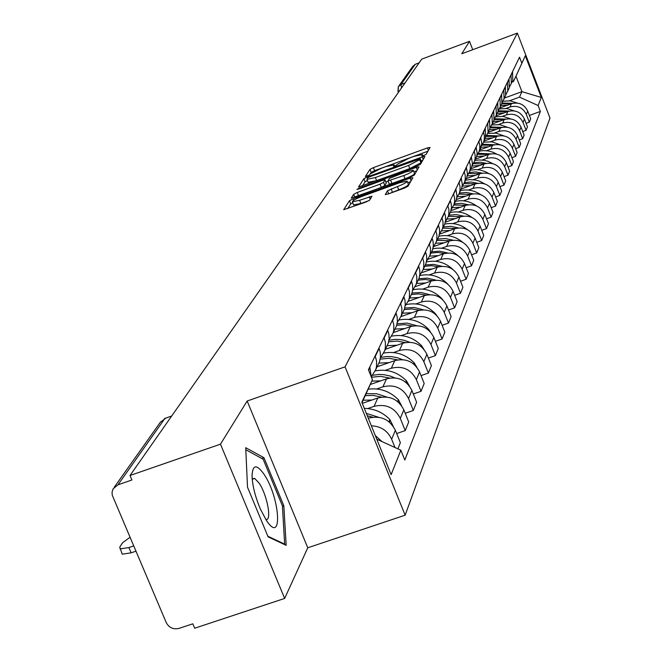 <?xml version="1.0" encoding="UTF-8"?>
<svg xmlns="http://www.w3.org/2000/svg" width="662" height="662" viewBox="0 0 662 662"><rect width="100%" height="100%" fill="white"/><g stroke="black" fill="none" stroke-linecap="round" stroke-linejoin="round"><path stroke-width="0.99" d="M423.771 155.52L426.171 154.287L430.068 147.444L427.412 147.907L373.393 167.635L369.975 169.381L365.333 176.572L369.578 174.925L370.174 173.998L381.213 168.338L385.739 166.683L394.122 164.846L393.542 166.278L395.396 165.872L398.358 163.721L409.339 158.077L413.891 156.414L422.414 154.552L421.893 155.934L423.771 155.52M385.251 194.463L388.031 194.04L404.341 188.124L407.999 186.221L412.84 177.714L410.059 178.161L353.086 198.848L349.453 200.727L343.686 209.705L365.97 202.034L369.653 200.123L371.978 196.217L359.615 200.288L352.391 201.827C352.441 200.685 355.693 198.857 362.131 196.349L399.699 182.712L407.113 181.14C407.031 182.282 403.803 184.094 397.44 186.568L387.477 190.747L385.325 194.661M345.059 366.839L247.158 401.015L220.479 444.169L130.025 475.49L421.711 59.141L469.49 41.325L461.803 53.763L517.353 33.1L345.059 366.839L405.144 515.185L549.981 118.084L517.353 33.1M416.952 166.145L420.453 164.333L424.938 156.464L422.24 156.927L367.344 176.936L363.86 178.723L358.514 187.023L416.952 166.145M419.005 166.882L414.346 175.066L410.771 176.919L351.249 198.145L353.64 194.33L357.232 192.476L380.029 184.193L383.588 182.348L385.044 179.857L382.355 180.428L358.779 189.009L356.934 189.415L359.425 188.025L416.266 167.337L419.005 166.882M220.479 444.169L284.66 598.431L194.686 628.213L192.816 623.811L178.922 628.412C173.279 629.678 169.05 627.733 166.236 622.578L112.234 495.159L112.06 492.189L113.103 488.862L117.968 484.816L131.928 479.983L130.025 475.49M284.66 598.431L307.764 547.78L405.144 515.185M398.921 85.861L412.625 66.539L415.24 64.305L401.015 84.422L401.503 87.988M419.104 62.857L415.24 64.305M472.734 49.7L469.49 41.325M511.577 82.949L512.81 80.35L512.52 71.686M506.008 108.444L509.947 106.996C517.403 105.084 522.864 107.55 526.331 114.41L527.705 111.092C524.263 104.282 518.834 101.824 511.428 103.735L499.81 107.989M527.705 111.092L530.684 118.821L529.327 122.189L526.108 123.355M511.039 74.748L511.337 83.462L509.558 86.863M526.331 114.41L529.327 122.189M508.035 90.421L509.293 87.781L508.995 78.985M522.732 131.523L526.058 130.315L527.457 126.847L524.428 118.995C520.928 112.077 515.417 109.586 507.895 111.522L496.07 115.842M507.464 82.146L507.771 90.992L505.942 94.484M502.359 116.355L506.364 114.89C513.935 112.945 519.488 115.453 523.005 122.42L526.058 130.315M504.386 98.133L505.652 95.452L505.354 86.523M519.24 139.955L522.682 138.706L524.122 135.122L521.044 127.154C517.485 120.128 511.892 117.596 504.245 119.557L492.18 123.96M503.774 89.784L504.08 98.77L502.201 102.345M498.602 124.522L502.665 123.033C510.361 121.063 516.004 123.612 519.579 130.687L522.682 138.706M500.613 106.094L501.904 103.371L501.589 94.302M515.632 148.669L519.19 147.378L520.68 143.679L517.552 135.578C513.935 128.445 508.242 125.871 500.472 127.857L488.175 132.342M499.959 97.67L500.273 106.805L498.337 110.471M494.713 132.954L498.842 131.448C506.67 129.454 512.396 132.044 516.037 139.227L519.19 147.378M496.715 114.327L498.023 111.564L497.7 102.345M511.908 157.672L515.582 156.34L517.121 152.517L513.944 144.291C510.261 137.034 504.477 134.419 496.583 136.43L484.079 140.981M496.02 105.829L496.343 115.105L494.34 118.87M490.691 141.676L494.895 140.145C502.847 138.118 508.673 140.758 512.38 148.056L515.582 156.34M492.685 122.834L494.009 120.029L493.687 110.662M508.044 166.981L511.858 165.608L513.447 161.652L510.203 153.294C506.471 145.921 500.58 143.257 492.553 145.301L479.851 149.918M491.94 114.261L492.271 123.695L490.211 127.559M486.537 150.696L490.815 149.14C498.9 147.088 504.825 149.769 508.59 157.192L511.858 165.608M488.515 131.639L489.863 128.784L489.524 119.268M504.055 176.622L507.994 175.198L509.641 171.102L506.347 162.604C502.541 155.107 496.558 152.401 488.391 154.469L475.473 159.161M487.72 122.991L488.068 132.582L485.933 136.554M482.242 160.022L486.587 158.45C494.812 156.364 500.836 159.095 504.676 166.642L507.994 175.198M484.195 140.749L485.569 137.845L485.221 128.171M499.909 186.601L503.997 185.128L505.71 180.883L502.35 172.244C498.478 164.623 492.387 161.867 484.079 163.969L470.939 168.727M483.351 132.036L484.311 135.669L484.311 139.103L483.707 141.784L481.506 145.863M477.79 169.687L482.209 168.082C490.575 165.972 496.715 168.744 500.613 176.423L503.997 185.128M479.718 150.191L481.804 143.844L480.761 137.398M495.623 196.937L499.86 195.414L501.631 191.012L498.213 182.224C494.266 174.47 488.068 171.665 479.619 173.8L466.247 178.632M478.825 141.395L479.801 145.094L479.809 148.594L479.189 151.317L476.913 155.52M473.173 179.692L477.683 178.07C486.189 175.918 492.437 178.748 496.417 186.56L499.86 195.414M475.084 159.972L476.508 156.968L477.203 153.518L476.143 146.956M491.171 207.653L495.573 206.072L497.41 201.513L493.918 192.576C489.897 184.681 483.591 181.827 474.985 183.995L461.381 188.902M474.133 151.11L475.134 154.867L475.134 158.425L474.505 161.197L472.147 165.525M468.398 190.068L472.982 188.413C481.646 186.237 488.002 189.117 492.056 197.061L495.573 206.072M470.277 170.117L471.725 167.064L472.428 163.555L471.344 156.877M486.545 218.766L491.121 217.136L493.024 212.403L489.475 203.3C485.378 195.273 478.949 192.361 470.194 194.562L456.308 199.56M469.267 161.18L470.285 165.012L470.285 168.636L469.648 171.45L467.207 175.902M463.433 200.826L468.108 199.154C476.93 196.937 483.409 199.874 487.538 207.959L491.121 217.136M465.287 180.652L466.76 177.54L467.48 173.965L466.371 167.163M481.746 230.31L486.504 228.613L488.482 223.706L484.857 214.438C480.678 206.263 474.133 203.292 465.212 205.526L450.93 210.657M464.211 171.64L465.245 175.538L465.254 179.228L464.608 182.091L462.076 186.684M458.286 211.997L463.044 210.293C472.039 208.042 478.634 211.037 482.846 219.279L486.504 228.613M460.107 191.583L461.604 188.422L462.341 184.781L461.207 177.855M476.756 242.3L481.704 240.538L483.757 235.44L480.058 225.999C475.804 217.674 469.126 214.645 460.04 216.921L445.303 222.2M458.956 182.505L460.016 186.477L460.024 190.234L459.37 193.155L456.739 197.88M452.94 223.607L457.79 221.869C466.95 219.585 473.678 222.639 477.981 231.03L481.704 240.538M454.728 202.953L456.25 199.725L456.995 196.018L455.837 188.968M471.567 254.762L476.714 252.934L478.849 247.629L475.076 238.014C470.732 229.532 463.93 226.445 454.67 228.754L439.477 234.183M453.495 193.8L454.579 197.847L454.595 201.67L453.917 204.649L451.194 209.531M447.388 235.664L452.328 233.901C461.671 231.576 468.531 234.696 472.908 243.244L476.714 252.934M449.126 214.769L450.681 211.492L451.434 207.711L451.227 203.846L450.251 200.52M466.164 267.729L471.526 265.826L473.744 260.307L469.896 250.509C465.46 241.87 458.518 238.717 449.076 241.059L433.891 246.479M447.818 205.551L448.927 209.68L448.828 214.347L448.257 216.606L445.418 221.646M441.604 248.217L446.643 246.421C456.168 244.055 463.168 247.232 467.645 255.954L471.526 265.826M443.292 227.074L444.881 223.731L445.642 219.883L445.435 215.936L444.434 212.552M460.529 281.234L466.122 279.256L468.439 273.505L464.501 263.517C459.974 254.705 452.891 251.494 443.259 253.877L427.983 259.305M441.902 217.79L443.035 222.002L442.936 226.76L442.348 229.06L439.403 234.274M435.579 261.283L440.727 259.454C450.441 257.055 457.583 260.298 462.159 269.186L466.122 279.256M437.218 239.892L438.832 236.483L439.618 232.561L439.394 228.539L438.376 225.08M454.653 295.302L460.495 293.249L462.904 287.258L458.89 277.072C454.256 268.077 447.032 264.792 437.201 267.216L421.752 272.703M435.737 230.542L436.895 234.836L436.796 239.694L436.2 242.044L433.13 247.423M429.307 274.895L434.562 273.034C444.475 270.593 451.765 273.903 456.441 282.972L460.495 293.249M430.888 253.256L432.534 249.781L433.329 245.776L433.105 241.68L432.063 238.155M448.522 309.982L454.62 307.838L457.136 301.591L453.031 291.197C448.298 282.02 440.917 278.669 430.888 281.127L415.182 286.687M429.307 243.848L430.49 248.233L430.391 253.182L429.787 255.582L426.585 261.151M422.761 289.095L428.132 287.2C438.252 284.718 445.7 288.102 450.474 297.354L454.62 307.838M424.284 267.208L425.964 263.658L426.767 259.578L426.535 255.391L425.467 251.792M442.108 325.299L448.497 323.064L451.12 316.544L446.916 305.935C442.084 296.568 434.545 293.142 424.292 295.649L408.247 301.309M422.588 257.741L423.804 262.21L423.705 267.266L423.092 269.715L419.749 275.483M415.935 303.916L421.421 301.98C431.756 299.456 439.369 302.915 444.252 312.365L448.497 323.064M417.374 281.772L419.096 278.156L419.915 273.985L419.675 269.715L418.583 266.033M435.406 341.311L442.092 338.977L444.839 332.159L440.536 321.327C435.588 311.769 427.875 308.26 417.408 310.809L400.94 316.602M415.57 272.256L416.82 276.824L416.721 281.987L416.092 284.486L412.6 290.461M408.802 319.398L414.404 317.429C424.971 314.864 432.749 318.405 437.748 328.054L442.092 338.977M410.159 297.006L411.913 293.316L412.749 289.054L412.5 284.685L411.383 280.936M428.388 358.059L435.397 355.626L438.269 348.493L433.858 337.421C428.794 327.657 420.916 324.066 410.217 326.664L393.302 332.589M408.231 287.44L409.505 292.108L409.414 297.387L408.777 299.936L405.111 306.134M401.338 335.593L407.072 333.59C417.871 330.975 425.832 334.6 430.945 344.455L435.397 355.626M402.604 312.952L404.399 309.179L405.252 304.826L404.995 300.366L403.845 296.526M421.032 375.594L428.38 373.045L431.392 365.573L426.882 354.269C421.694 344.281 413.626 340.607 402.686 343.247L385.392 349.296M400.551 303.345L401.851 308.12L401.76 313.507L401.106 316.113L397.274 322.551M393.518 352.548L399.393 350.504C410.44 347.84 418.583 351.547 423.829 361.634L428.38 373.045M394.693 329.651L396.521 325.795L397.399 321.351L397.126 316.792L395.95 312.861M413.311 393.973L421.032 391.308L424.185 383.48L419.559 371.912C414.247 361.7 405.988 357.935 394.792 360.633L377.1 366.789M392.492 320.011L393.832 324.893L393.741 330.404L393.071 333.069L389.049 339.763M385.334 370.323L391.341 368.229C402.653 365.523 410.986 369.322 416.365 379.632L421.032 391.308M386.393 347.178L388.263 343.23L389.148 338.687L388.875 334.02L387.659 330.007M405.202 413.262L413.328 410.473L416.63 402.248L411.888 390.423C406.435 379.971 397.978 376.115 386.517 378.854L370.265 384.49M384.034 337.512L385.408 342.502L385.325 348.146L384.639 350.868L380.41 357.828M376.736 388.966L382.893 386.84C394.478 384.076 403.017 387.973 408.528 398.524L413.328 410.473M377.671 365.573L379.583 361.543L380.493 356.892L380.203 352.118L378.962 348.005M396.67 433.527L405.227 430.598L408.702 421.959L403.837 409.852C398.243 399.153 389.57 395.197 377.828 397.994L362.271 403.365M375.147 355.891L376.562 361.005L376.479 366.781L375.784 369.57L371.324 376.81M367.708 408.553L374.022 406.377C385.888 403.563 394.643 407.56 400.303 418.367L405.227 430.598M371.308 376.959L369.818 366.93M397.887 448.844L400.361 442.679L395.363 430.283C389.62 419.319 380.733 415.264 368.693 418.111L368.295 418.243M371.365 425.807C380.898 426.254 387.659 430.73 391.647 439.245L394.991 447.52M509.541 100.773L519.505 97.124L521.929 91.654L515.979 76.213L513.489 81.5L512.007 82.047M504.403 98.084L521.929 91.654L541.317 97.446L538.098 105.523L519.505 97.124M513.489 81.5L525.305 55.74L541.317 97.446M376.786 439.204L400.858 450.201L404.813 459.999L540.374 111.431L538.098 105.523M400.858 450.201L391.126 474.637L361.808 402.215L372.425 379.723L362.015 402.711M521.813 63.147L519.529 57.197L368.42 369.81L372.425 379.723M247.158 401.015L307.764 547.78M268.127 536.874L286.174 545.331L283.824 505.76L263.964 457.723L245.718 447.702L247.522 487.257L268.127 536.874M529.377 115.445L540.374 111.431M525.305 55.74L515.979 76.213M261.788 458.468L263.964 457.723M282.434 506.231L283.824 505.76M427.917 151.217L374.601 170.672L371.192 172.418L369.528 174.983M367.41 180.486L365.093 181.81L362.371 186.014M422.753 160.287L421.098 160.891M420.221 158.756L370.066 176.671L367.633 177.921L366.971 179.377L375.362 177.54L408.57 165.442L419.667 159.716L420.221 158.756L421.404 161.751M368.122 182.265L376.604 180.652L375.362 177.54M421.446 161.867L420.9 162.835L409.803 168.57L376.604 180.652M386.219 182.977L384.854 185.525L381.287 187.371L355.626 196.953M385.896 182L388.089 181.198M413.866 171.83L416.795 170.763M403.779 175.554C409.993 173.146 413.146 171.384 413.253 170.283L405.955 171.847L389.397 178.409L387.965 180.9L403.779 175.554L405.036 178.74C411.251 176.332 414.404 174.569 414.503 173.461L413.32 170.457M388.04 180.941L389.231 184.077L391.937 183.498L390.679 180.321M405.036 178.74L391.937 183.498M407.188 181.33L408.388 184.375C408.313 185.525 405.086 187.338 398.723 189.812L389.198 193.618M353.591 204.839L360.906 203.515L359.615 200.288M369.206 200.512L360.906 203.515M352.747 202.713L350.736 203.937L347.666 208.671M410.597 181.653L407.726 182.695M512.785 103.322L502.011 103.024M502.954 101.228L510.294 100.856L517.328 103.057M500.853 105.581L507.63 105.126M501.705 103.785L511.263 103.793M263.931 474.116C256.674 464.045 252.718 464.492 252.048 475.457C252.346 485.354 255.143 496.608 260.456 509.235L266.339 520.282C283.071 546.125 280.183 497.725 263.931 474.116M265.818 519.48C272.148 521.317 267.158 494.671 259.074 483.07L254.696 478.436L252.181 478.692M284.039 544.329L284.66 544.123L267.862 536.237M245.809 449.73L263.145 459.213L282.401 505.785L284.66 544.123M509.359 111.084L498.263 110.769M499.363 108.882L506.91 108.543L514.117 110.868M497.154 113.392L504.03 112.929M496.343 115.105L498.023 111.564L507.779 111.564M505.834 119.086L494.431 118.755M495.639 116.793L503.41 116.471L510.816 118.928M493.339 121.452L500.323 120.989M494.158 119.557L504.187 119.574M502.201 127.361L490.641 126.963M491.775 124.969L499.793 124.663L507.415 127.27M489.392 129.777L496.492 129.305M490.137 127.849L500.48 127.857L498.842 131.448M498.445 135.9L486.702 135.445M487.753 133.41L496.053 133.12L503.923 135.892M485.32 138.375L492.536 137.903M486.057 136.389L496.657 136.405M494.564 144.738L482.606 144.225M483.574 142.148L492.189 141.867L500.323 144.821M479.189 151.317L481.117 147.237L488.448 146.79M482.002 145.185L492.702 145.251M490.559 153.882L478.336 153.311M479.255 151.176L483.061 150.63L488.2 150.911L493.157 152.31L496.616 154.064M476.665 156.489L484.212 155.992M477.782 154.287L488.614 154.395M486.421 163.34L480.182 162.182L473.893 162.72M474.828 160.518L478.775 159.956L484.104 160.278L487.993 161.296L492.801 163.655M472.031 166.038L479.834 165.508M473.38 163.713L484.385 163.862M482.143 173.138L475.73 171.921L469.267 172.468M470.252 170.184L475.738 169.58L479.884 169.977L485.205 171.599L488.87 173.593M467.198 175.935L475.291 175.364M468.787 173.485L480.008 173.667M477.716 183.3L471.104 182.017L464.434 182.571M465.502 180.196L469.772 179.609L475.523 180.031L479.702 181.222L484.816 183.92M462.515 186.113L470.591 185.575M463.996 183.614L475.473 183.829M473.131 193.834L466.305 192.476L459.411 193.056M460.587 190.573C467.819 189.084 474.505 190.441 480.645 194.653M457.632 196.68L465.717 196.175M458.998 194.123L470.781 194.363M468.382 204.765L461.364 203.342L454.264 203.913M455.489 201.339C463.052 199.792 470.012 201.289 476.35 205.824M452.527 207.653L460.653 207.165M453.784 205.038L465.916 205.294M463.458 216.118L456.234 214.612L448.927 215.191M450.193 212.51C458.129 210.913 465.378 212.56 471.923 217.459M447.189 219.056L455.398 218.576M448.364 216.375L460.868 216.648M458.361 227.918L450.913 226.321L443.374 226.9M444.69 224.12C453.048 222.457 460.603 224.286 467.372 229.59M441.595 230.922L449.937 230.442M442.795 228.133L455.622 228.448M453.065 240.19L445.385 238.502L437.607 239.081M438.931 236.202C447.76 234.456 455.671 236.475 462.68 242.267M435.737 243.26L444.26 242.78M437.003 240.356L450.177 240.711M447.562 252.967L439.642 251.179L431.599 251.75M432.832 248.788C442.233 246.909 450.574 249.16 457.856 255.54M429.597 256.12L438.352 255.623M430.97 253.083L437.748 252.437L444.516 253.48M441.852 266.281L433.668 264.378L425.352 264.949M426.444 261.904C436.506 259.86 445.327 262.384 452.899 269.467M423.192 269.508L432.195 268.995M424.698 266.331L431.665 265.677L438.633 266.786M419.733 275.582C430.532 273.348 439.866 276.17 447.735 284.031L447.835 284.139M435.91 280.167L427.453 278.131L418.831 278.702M416.58 283.46L425.774 282.939M418.152 280.142L425.327 279.488L432.501 280.647M413.22 289.733C424.168 287.565 433.627 290.461 441.595 298.43L442.613 299.605M429.737 294.656L420.949 292.48L411.996 293.051M409.687 298.016L419.079 297.486M411.325 294.549L418.723 293.887L426.113 295.12M406.443 304.503C417.54 302.41 427.114 305.397 435.174 313.457L436.796 315.534M423.299 309.799L414.106 307.458L404.722 308.07M402.488 313.209L412.087 312.687M404.201 309.593L411.83 308.931L419.451 310.23M399.285 319.945C410.564 317.901 420.296 320.971 428.471 329.163L430.548 332.051M416.605 325.638L406.931 323.106L397.068 323.776M394.957 329.097L404.772 328.567M396.67 325.332L404.59 324.645L412.5 326.027M391.73 336.122C403.216 334.087 413.129 337.248 421.462 345.581L423.895 349.255M409.613 342.221L403.886 340.235L399.409 339.482L394.9 339.366L388.983 340.227M387.08 345.721L397.126 345.192M388.668 341.832L396.96 341.087L405.235 342.56M383.745 353.069C395.479 351.026 405.607 354.261 414.122 362.776L416.853 367.22M402.322 359.607L397.895 357.894L391.705 356.644L386.997 356.495L380.832 357.381M378.829 363.14L389.107 362.611M380.211 359.127L388.933 358.299L397.647 359.88M375.304 370.852C387.32 368.759 397.697 372.077 406.427 380.799L409.406 386.004M394.718 377.853L390.199 376.033L383.869 374.659L379.045 374.444L372.706 375.255M371.796 381.097L380.7 380.873M371.423 377.241L380.567 376.355L389.695 378.043M368.13 389.19C379.872 387.725 389.943 391.234 398.358 399.707L401.544 405.682M386.765 397.026L376.645 393.725L366.103 393.675M363.14 400.212L371.878 400.047M365.209 395.653L373.343 395.413L381.37 397.126M364.299 408.371C374.336 408.611 382.868 412.343 389.877 419.567L393.236 426.328M378.457 417.209L366.326 413.378M367.294 415.761L372.64 417.176M375.304 435.555L381.949 441.562M135.892 551.214L131.142 552.828L122.23 554.168L121.676 552.869M129.992 537.337L122.635 542.691L119.731 547.102L122.23 554.168M133.658 545.951L128.908 547.565L119.996 548.922M400.303 418.367L403.837 409.852M408.528 398.524L411.888 390.423M416.365 379.632L419.559 371.912M423.829 361.634L426.882 354.269M430.945 344.455L433.858 337.421M437.748 328.054L440.536 321.327M444.252 312.365L446.916 305.935M450.474 297.354L453.031 291.197M456.441 282.972L458.89 277.072M462.159 269.186L464.501 263.517M467.645 255.954L469.896 250.509M472.908 243.244L475.076 238.014M477.981 231.03L480.058 225.999M482.846 219.279L484.857 214.438M487.538 207.959L489.475 203.3M492.056 197.061L493.918 192.576M496.417 186.56L498.213 182.224M500.613 176.423L502.35 172.244M504.676 166.642L506.347 162.604M508.59 157.192L510.203 153.294M512.38 148.056L513.944 144.291M516.037 139.227L517.552 135.578M519.579 130.687L521.044 127.154M523.005 122.42L524.428 118.995M391.647 439.245L395.363 430.283M368.461 418.632L368.693 418.111M374.022 406.377L377.828 397.994M375.313 356.297L379.119 348.402M382.893 386.84L386.517 378.854M384.192 337.901L387.816 330.388M391.341 368.229L394.792 360.633M392.64 320.4L396.099 313.242M399.393 350.504L402.686 343.247M400.7 303.717L403.994 296.899M407.072 333.59L410.217 326.664M408.38 287.805L411.524 281.292M414.404 317.429L417.408 310.809M415.719 272.612L418.723 266.389M421.421 301.98L424.292 295.649M422.728 258.089L425.608 252.139M428.132 287.2L430.888 281.127M429.439 244.195L432.195 238.494M434.562 273.034L437.201 267.216M435.869 230.881L438.509 225.419M440.727 259.454L443.259 253.877M442.034 218.121L444.566 212.874M446.643 246.421L449.076 241.059M447.942 205.874L450.375 200.843M452.328 233.901L454.67 228.754M453.619 194.115L455.961 189.282M457.79 221.869L460.04 216.921M459.08 182.811L461.323 178.161M463.044 210.293L465.212 205.526M464.327 171.946L466.487 167.469M468.108 199.154L470.194 194.562M469.383 161.478L471.46 157.167M472.982 188.413L474.985 183.995M474.249 151.399L476.251 147.245M477.683 178.07L479.619 173.8M478.94 141.685L480.877 137.679M482.209 168.082L484.079 163.969M483.467 132.317L485.329 128.453M486.587 158.45L488.391 154.469M487.828 123.273L489.632 119.541M490.815 149.14L492.553 145.301M492.048 114.543L493.786 110.935M494.895 140.145L496.583 136.43M496.128 106.102L497.807 102.61M500.067 97.935L501.697 94.567M502.665 123.033L504.245 119.557M503.873 90.04L505.454 86.78M506.364 114.89L507.895 111.522M507.564 82.402L509.095 79.241M509.947 106.996L511.428 103.735M511.138 75.005L512.62 71.943M368.585 370.215L369.975 367.336M405.045 82.924L401.015 84.422L398.284 86.755L397.97 91.43L398.673 91.447M171.69 416.017L164.929 418.384L117.968 484.816M166.013 418.003L160.411 422.157L114.22 487.29M398.284 86.755L398.226 92.068M422.761 155.843L422.414 154.949M394.469 166.17L394.113 165.268M371.192 172.418L369.975 169.381M374.601 170.672L373.393 167.635M428.388 150.39L427.412 147.907M365.093 181.81L363.86 178.723M367.7 177.838L367.344 176.936M423.233 159.443L422.24 156.927M409.803 168.57L408.57 165.442M420.9 162.835L419.667 159.716M354.807 197.251L353.64 194.33M358.498 195.646L357.232 192.476M381.287 187.371L380.029 184.193M384.854 185.525L383.588 182.348M386.294 183.159L385.036 179.998M359.681 188.678L359.425 188.025M417.283 169.911L416.266 167.337M388.693 193.8L387.477 190.747M392.401 192.104L391.118 188.86M398.723 189.812L397.44 186.568M370.215 199.212L369.247 196.796M350.736 203.937L349.453 200.727M353.665 200.313L353.086 198.848M411.094 180.776L410.059 178.161M434.992 313.887L435.174 313.457M428.604 330.156L428.852 329.577M428.19 329.817L428.471 329.163M421.495 346.838L421.851 346.003M421.073 346.491L421.462 345.581M414.048 364.315L414.52 363.206M413.618 363.959L414.122 362.776M406.245 382.644L406.84 381.238M405.798 382.272L406.427 380.799M398.036 401.884L398.781 400.154M397.581 401.511L398.358 399.707M389.413 422.116L390.307 420.031M388.95 421.735L389.877 419.567M380.724 441.008L380.956 440.462M128.908 547.565L131.142 552.828M399.774 90.454L397.564 93.615M394.478 98.017L392.227 101.228M388.999 105.829L386.716 109.089M383.356 113.889L381.031 117.207M377.514 122.23L375.155 125.59M371.481 130.844L369.082 134.262M365.234 139.756L362.801 143.232M358.771 148.983L356.297 152.517M352.076 158.532L349.553 162.132M345.142 168.438L342.577 172.095M337.943 178.707L335.336 182.431M330.479 189.365L327.822 193.147M322.725 200.429L320.027 204.285M314.673 211.923L311.918 215.853M306.299 223.88L303.494 227.885M297.577 236.326L294.722 240.405M288.491 249.293L285.579 253.447M279.025 262.806L276.054 267.043M269.144 276.906L266.116 281.234M258.825 291.636L255.739 296.046M248.043 307.027L244.89 311.537M236.756 323.139L233.537 327.74M224.931 340.02L221.638 344.72M212.527 357.72L209.167 362.519M199.502 376.306L196.076 381.213M185.815 395.851L182.307 400.858M511.337 83.462L512.81 80.35M507.771 90.992L509.293 87.781M504.08 98.77L505.652 95.452M500.273 106.805L501.904 103.371M492.271 123.695L494.009 120.029M488.068 132.582L489.863 128.784M483.707 141.784L485.569 137.845M474.505 161.197L476.508 156.968M469.648 171.45L471.725 167.064M464.608 182.091L466.76 177.54M459.37 193.155L461.604 188.422M453.917 204.649L456.25 199.725M448.257 216.606L450.681 211.492M442.348 229.06L444.881 223.731M436.2 242.044L438.832 236.483M429.787 255.582L432.534 249.781M423.092 269.715L425.964 263.658M416.092 284.486L419.096 278.156M408.777 299.936L411.913 293.316M401.106 316.113L404.399 309.179M393.071 333.069L396.521 325.795M384.639 350.868L388.263 343.23M375.784 369.57L379.583 361.543M165.665 418.119L164.474 418.55M422.91 155.802L422.488 154.726M394.626 166.121L394.196 165.037M421.446 161.776L420.238 158.706M368.204 182.48L366.971 179.377M386.294 183.018L385.069 179.923M389.231 184.077L387.965 180.9M353.682 205.055L352.391 201.827M252.23 479.271L254.696 478.436"/></g></svg>
